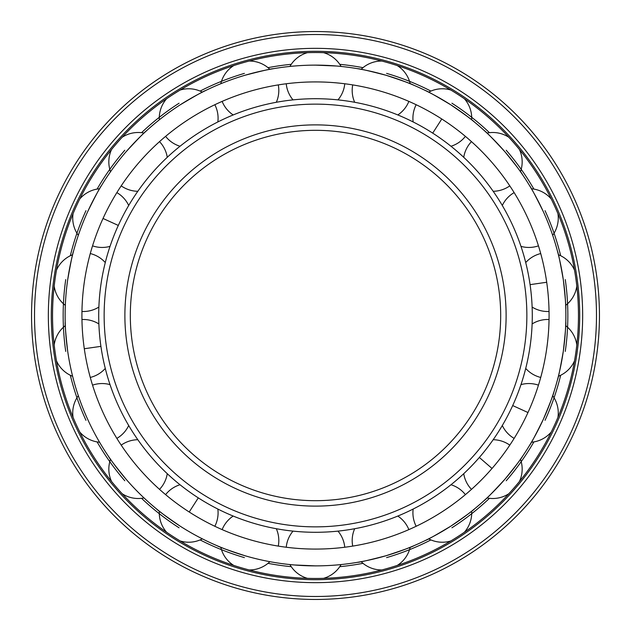 <?xml version="1.0" encoding="UTF-8"?>
<svg xmlns="http://www.w3.org/2000/svg" width="631" height="631" viewBox="0 0 631 631"><rect width="100%" height="100%" fill="white"/><g stroke="black" fill="none" stroke-linecap="round" stroke-linejoin="round"><path stroke-width="0.95" d="M344.857 83.773L344.763 83.757A29.397 29.397 0 0 1 337.979 99.879M317.117 81.927L313.883 81.927M313.883 549.073L315.5 549.08A233.58 233.58 0 0 0 549.08 315.5A233.58 233.58 0 0 0 315.5 81.92A233.58 233.58 0 0 0 81.92 315.5A233.58 233.58 0 0 0 315.5 549.08L317.117 549.073M416.081 526.317L416.168 526.27A29.397 29.397 0 0 1 413.163 509.043M471.404 489.435L471.475 489.372A29.397 29.397 0 0 1 463.738 473.692M514.091 438.474L514.139 438.387A29.397 29.397 0 0 1 502.3 425.523M540.688 377.543L540.72 377.441A29.397 29.397 0 0 1 525.726 368.433M352.611 546.115L352.713 546.099A29.397 29.397 0 0 1 354.677 528.723M386.038 555.73C368.772 560.202 359.22 562.402 357.383 562.339C359.22 562.402 368.772 560.202 386.038 555.73C402.98 550.153 412.209 546.848 413.723 545.799C412.209 546.848 402.98 550.153 386.038 555.73M413.723 545.799L410.205 547.266A29.397 29.397 0 0 1 397.278 565.423M294.409 564.982L315.5 565.873A250.373 250.373 0 0 0 565.873 315.5A250.373 250.373 0 0 0 315.5 65.127L313.883 65.135M336.591 66.018L315.5 65.127A250.373 250.373 0 0 0 65.127 315.5A250.373 250.373 0 0 0 315.5 565.873M450.857 526.128C435.556 535.277 427.006 540.089 425.223 540.546C427.006 540.089 435.556 535.277 450.857 526.128C465.544 516 473.471 510.227 474.622 508.799C473.471 510.227 465.544 516 450.857 526.128M474.622 508.799L471.672 511.197A29.397 29.397 0 0 1 464.377 532.256M504.713 479.457C492.606 492.559 485.767 499.571 484.182 500.517C485.767 499.571 492.606 492.559 504.713 479.457C515.961 465.607 521.932 457.838 522.642 456.134C521.932 457.838 515.961 465.607 504.713 479.457M522.642 456.134L520.472 459.273A29.397 29.397 0 0 1 519.416 481.54M543.244 419.505C550.129 403.051 553.671 393.91 553.868 392.08C553.671 393.91 550.129 403.051 543.244 419.505C535.317 435.485 530.726 444.145 529.48 445.494C530.726 444.145 535.317 435.485 543.244 419.505M563.325 351.128C560.218 368.693 558.254 378.3 557.433 379.949C558.254 378.3 560.218 368.693 563.325 351.128C565.289 333.405 566.11 323.632 565.786 321.826C566.11 323.632 565.289 333.405 563.325 351.128M565.786 321.826L565.668 325.628A29.397 29.397 0 0 1 576.813 344.936M563.325 279.872C565.289 297.595 566.11 307.368 565.786 309.174C566.11 307.368 565.289 297.595 563.325 279.872C560.218 262.307 558.254 252.7 557.433 251.051C558.254 252.7 560.218 262.307 563.325 279.872M557.433 251.051L558.388 254.735A29.397 29.397 0 0 1 574.518 270.123M543.63 212.347L543.244 211.495C535.317 195.515 530.726 186.855 529.48 185.506C530.726 186.855 535.317 195.515 543.244 211.495M529.48 185.506L531.428 188.772A29.397 29.397 0 0 1 551.242 198.986M504.713 151.543C515.961 165.393 521.932 173.162 522.642 174.866C521.932 173.162 515.961 165.393 504.713 151.543C492.606 138.441 485.767 131.429 484.182 130.483C485.767 131.429 492.606 138.441 504.713 151.543M450.857 104.872C435.556 95.723 427.006 90.911 425.223 90.454C427.006 90.911 435.556 95.723 450.857 104.872C465.544 115 473.471 120.773 474.622 122.201C473.471 120.773 465.544 115 450.857 104.872M386.038 75.27C402.98 80.847 412.209 84.152 413.723 85.201C412.209 84.152 402.98 80.847 386.038 75.27C368.772 70.798 359.22 68.598 357.383 68.661C359.22 68.598 368.772 70.798 386.038 75.27M300.419 82.409C281.615 84.12 281.615 84.12 300.419 82.409M300.419 548.591C281.615 546.88 281.615 546.88 300.419 548.591M264.302 87.599C282.822 83.947 282.822 83.947 264.302 87.599M202.172 111.253C218.91 102.53 218.91 102.53 202.172 111.253M149.216 151.456C162.822 138.37 162.822 138.37 149.216 151.456M109.739 204.949C119.101 188.559 119.101 188.559 109.739 204.949M86.928 267.394C91.298 249.032 91.298 249.032 86.928 267.394M82.637 333.744C81.651 314.893 81.651 314.893 82.637 333.744M86.928 363.606C91.298 381.968 91.298 381.968 86.928 363.606M97.206 398.611C90.951 380.801 90.951 380.801 97.206 398.611M109.739 426.051C119.101 442.441 119.101 442.441 109.739 426.051M129.465 456.741C118.447 441.416 118.447 441.416 129.465 456.741M149.216 479.544C162.822 492.63 162.822 492.63 149.216 479.544M176.79 503.435C161.899 491.833 161.899 491.833 176.79 503.435M202.172 519.747C218.91 528.47 218.91 528.47 202.172 519.747M235.355 534.899C217.805 527.966 217.805 527.966 235.355 534.899M264.302 543.401C282.822 547.053 282.822 547.053 264.302 543.401M286.498 66.815L289.921 66.436A29.397 29.397 0 0 1 307.447 52.657M244.962 75.27C262.228 70.798 271.78 68.598 273.617 68.661C271.78 68.598 262.228 70.798 244.962 75.27M217.277 85.201L220.795 83.734A29.397 29.397 0 0 1 233.722 65.577M180.143 104.872C195.444 95.723 203.994 90.911 205.777 90.454C203.994 90.911 195.444 95.723 180.143 104.872M156.378 122.201L159.327 119.803A29.397 29.397 0 0 1 166.623 98.744M145.753 131.461L146.818 130.483M126.287 151.543C138.394 138.441 145.233 131.429 146.818 130.483C145.233 131.429 138.394 138.441 126.287 151.543M108.358 174.866L110.528 171.727A29.397 29.397 0 0 1 111.584 149.46M87.756 211.495C95.683 195.515 100.274 186.855 101.52 185.506C100.274 186.855 95.683 195.515 87.756 211.495M67.675 279.872C70.782 262.307 72.746 252.7 73.567 251.051C72.746 252.7 70.782 262.307 67.675 279.872M65.214 309.174L65.332 305.372A29.397 29.397 0 0 1 54.187 286.064M65.253 323.261L65.214 321.826M67.675 351.128C65.711 333.405 64.89 323.632 65.214 321.826C64.89 323.632 65.711 333.405 67.675 351.128M73.567 379.949L72.612 376.265A29.397 29.397 0 0 1 56.482 360.877M87.37 418.653L87.756 419.505M101.52 445.494L99.572 442.228A29.397 29.397 0 0 1 79.758 432.014M126.287 479.457C115.039 465.607 109.068 457.838 108.358 456.134C109.068 457.838 115.039 465.607 126.287 479.457M180.143 526.128C165.456 516 157.529 510.227 156.378 508.799C157.529 510.227 165.456 516 180.143 526.128M244.962 555.73C228.02 550.153 218.791 546.848 217.277 545.799C218.791 546.848 228.02 550.153 244.962 555.73M291.246 566.677A252.345 252.345 0 0 1 268.009 563.333M244.41 557.623A252.345 252.345 0 0 1 200.106 539.915M179.07 527.784A252.345 252.345 0 0 1 141.557 498.316M124.788 480.751A252.345 252.345 0 0 1 97.095 441.905M85.958 420.325A252.345 252.345 0 0 1 70.333 375.256M65.727 351.412A252.345 252.345 0 0 1 65.727 279.588M70.333 255.744A252.345 252.345 0 0 1 85.958 210.675M97.095 189.095A252.345 252.345 0 0 1 124.788 150.249M141.557 132.684A252.345 252.345 0 0 1 179.07 103.216M200.106 91.085A252.345 252.345 0 0 1 244.41 73.377M268.009 67.667A252.345 252.345 0 0 1 291.246 64.323M339.754 566.677A252.345 252.345 0 0 0 362.991 563.333M386.59 557.623A252.345 252.345 0 0 0 430.894 539.915M451.93 527.784A252.345 252.345 0 0 0 489.443 498.316M506.212 480.751A252.345 252.345 0 0 0 533.905 441.905M545.042 420.325A252.345 252.345 0 0 0 560.667 375.256M565.273 351.412A252.345 252.345 0 0 0 565.273 279.588M560.667 255.744A252.345 252.345 0 0 0 545.042 210.675M533.905 189.095A252.345 252.345 0 0 0 506.212 150.249M489.443 132.684A252.345 252.345 0 0 0 451.93 103.216M430.894 91.085A252.345 252.345 0 0 0 386.59 73.377M362.991 67.667A252.345 252.345 0 0 0 339.754 64.323M315.5 578.461A262.961 262.961 0 0 0 578.461 315.5A262.961 262.961 0 0 0 315.5 52.539A262.961 262.961 0 0 0 52.539 315.5A262.961 262.961 0 0 0 315.5 578.461M315.5 579.7A264.2 264.2 0 0 1 51.3 315.5A264.2 264.2 0 0 1 315.5 51.3A264.2 264.2 0 0 1 579.7 315.5A264.2 264.2 0 0 1 315.5 579.7M315.5 582.658A267.158 267.158 0 0 0 582.658 315.5A267.158 267.158 0 0 0 315.5 48.342A267.158 267.158 0 0 0 48.342 315.5A267.158 267.158 0 0 0 315.5 582.658M315.5 599.45A283.95 283.95 0 0 0 599.45 315.5A283.95 283.95 0 0 0 315.5 31.55A283.95 283.95 0 0 0 31.55 315.5A283.95 283.95 0 0 0 315.5 599.45M315.5 532.288A216.788 216.788 0 0 1 98.712 315.5A216.788 216.788 0 0 1 315.5 98.712A216.788 216.788 0 0 1 532.288 315.5A216.788 216.788 0 0 1 315.5 532.288M315.5 526.861A211.361 211.361 0 0 0 526.861 315.5A211.361 211.361 0 0 0 315.5 104.139A211.361 211.361 0 0 0 104.139 315.5A211.361 211.361 0 0 0 315.5 526.861M315.5 500.683A185.183 185.183 0 0 1 130.317 315.5A185.183 185.183 0 0 1 315.5 130.317A185.183 185.183 0 0 1 500.683 315.5A185.183 185.183 0 0 1 315.5 500.683M527.973 412.532L512.695 405.559M492.03 468.462L479.339 457.467M546.698 282.262L530.079 284.644M441.779 118.999L432.708 133.125M103.027 218.468L118.305 225.441M84.302 348.738L100.921 346.356M189.221 512.001L198.292 497.875M315.5 596.484A280.984 280.984 0 0 0 596.484 315.5A280.984 280.984 0 0 0 315.5 34.516A280.984 280.984 0 0 0 34.516 315.5A280.984 280.984 0 0 0 315.5 596.484M315.5 506.117A190.617 190.617 0 0 1 124.883 315.5A190.617 190.617 0 0 1 315.5 124.883A190.617 190.617 0 0 1 506.117 315.5A190.617 190.617 0 0 1 315.5 506.117M538.456 385.155A29.397 29.397 0 0 0 520.977 384.626M557.93 417.359A29.397 29.397 0 0 0 552.677 395.7M361.129 561.677A29.397 29.397 0 0 0 381.818 569.959M408.864 529.606A29.397 29.397 0 0 0 397.814 516.055M465.402 494.633A29.397 29.397 0 0 0 450.984 484.742M428.638 538.85A29.397 29.397 0 0 0 450.826 540.972M509.801 445.147A29.397 29.397 0 0 0 493.174 439.712M486.974 497.93A29.397 29.397 0 0 0 508.87 493.71M531.428 442.228A29.397 29.397 0 0 0 551.242 432.014M549.049 319.515A29.397 29.397 0 0 0 532.122 323.94M558.388 376.265A29.397 29.397 0 0 0 574.518 360.877M540.72 253.559A29.397 29.397 0 0 0 525.726 262.567M565.668 305.372A29.397 29.397 0 0 0 576.813 286.064M532.122 307.06A29.397 29.397 0 0 0 549.049 311.485M514.139 192.613A29.397 29.397 0 0 0 502.3 205.477M552.677 235.3A29.397 29.397 0 0 0 557.93 213.641M520.977 246.374A29.397 29.397 0 0 0 538.456 245.845M508.87 137.29A29.397 29.397 0 0 0 486.974 133.07M471.475 141.628A29.397 29.397 0 0 0 463.738 157.308M520.472 171.727A29.397 29.397 0 0 0 519.416 149.46M493.174 191.288A29.397 29.397 0 0 0 509.801 185.853M450.826 90.028A29.397 29.397 0 0 0 428.638 92.15M416.168 104.73A29.397 29.397 0 0 0 413.163 121.957M471.672 119.803A29.397 29.397 0 0 0 464.377 98.744M450.984 146.258A29.397 29.397 0 0 0 465.402 136.367M381.818 61.041A29.397 29.397 0 0 0 361.129 69.323M352.713 84.901A29.397 29.397 0 0 0 354.677 102.277M410.205 83.734A29.397 29.397 0 0 0 397.278 65.577M397.814 114.945A29.397 29.397 0 0 0 408.864 101.394M286.237 83.757A29.397 29.397 0 0 0 293.021 99.879M344.763 547.243A29.397 29.397 0 0 0 337.979 531.121M323.553 578.343A29.397 29.397 0 0 0 341.079 564.564M293.021 531.121A29.397 29.397 0 0 0 286.237 547.243M289.921 564.564A29.397 29.397 0 0 0 307.447 578.343M222.136 101.394A29.397 29.397 0 0 0 233.186 114.945M276.323 102.277A29.397 29.397 0 0 0 278.287 84.901M269.871 69.323A29.397 29.397 0 0 0 249.182 61.041M165.598 136.367A29.397 29.397 0 0 0 180.016 146.258M217.837 121.957A29.397 29.397 0 0 0 214.832 104.73M202.362 92.15A29.397 29.397 0 0 0 180.174 90.028M121.199 185.853A29.397 29.397 0 0 0 137.826 191.288M167.262 157.308A29.397 29.397 0 0 0 159.525 141.628M144.026 133.07A29.397 29.397 0 0 0 122.13 137.29M92.544 245.845A29.397 29.397 0 0 0 110.023 246.374M73.07 213.641A29.397 29.397 0 0 0 78.323 235.3M128.7 205.477A29.397 29.397 0 0 0 116.861 192.613M99.572 188.772A29.397 29.397 0 0 0 79.758 198.986M81.951 311.485A29.397 29.397 0 0 0 98.878 307.06M105.274 262.567A29.397 29.397 0 0 0 90.28 253.559M72.612 254.735A29.397 29.397 0 0 0 56.482 270.123M90.28 377.441A29.397 29.397 0 0 0 105.274 368.433M98.878 323.94A29.397 29.397 0 0 0 81.951 319.515M65.332 325.628A29.397 29.397 0 0 0 54.187 344.936M116.861 438.387A29.397 29.397 0 0 0 128.7 425.523M110.023 384.626A29.397 29.397 0 0 0 92.544 385.155M78.323 395.7A29.397 29.397 0 0 0 73.07 417.359M159.525 489.372A29.397 29.397 0 0 0 167.262 473.692M122.13 493.71A29.397 29.397 0 0 0 144.026 497.93M137.826 439.712A29.397 29.397 0 0 0 121.199 445.147M110.528 459.273A29.397 29.397 0 0 0 111.584 481.54M214.832 526.27A29.397 29.397 0 0 0 217.837 509.043M180.174 540.972A29.397 29.397 0 0 0 202.362 538.85M180.016 484.742A29.397 29.397 0 0 0 165.598 494.633M159.327 511.197A29.397 29.397 0 0 0 166.623 532.256M278.287 546.099A29.397 29.397 0 0 0 276.323 528.723M249.182 569.959A29.397 29.397 0 0 0 269.871 561.677M233.186 516.055A29.397 29.397 0 0 0 222.136 529.606M220.795 547.266A29.397 29.397 0 0 0 233.722 565.423M341.079 66.436A29.397 29.397 0 0 0 323.553 52.657"/></g></svg>
